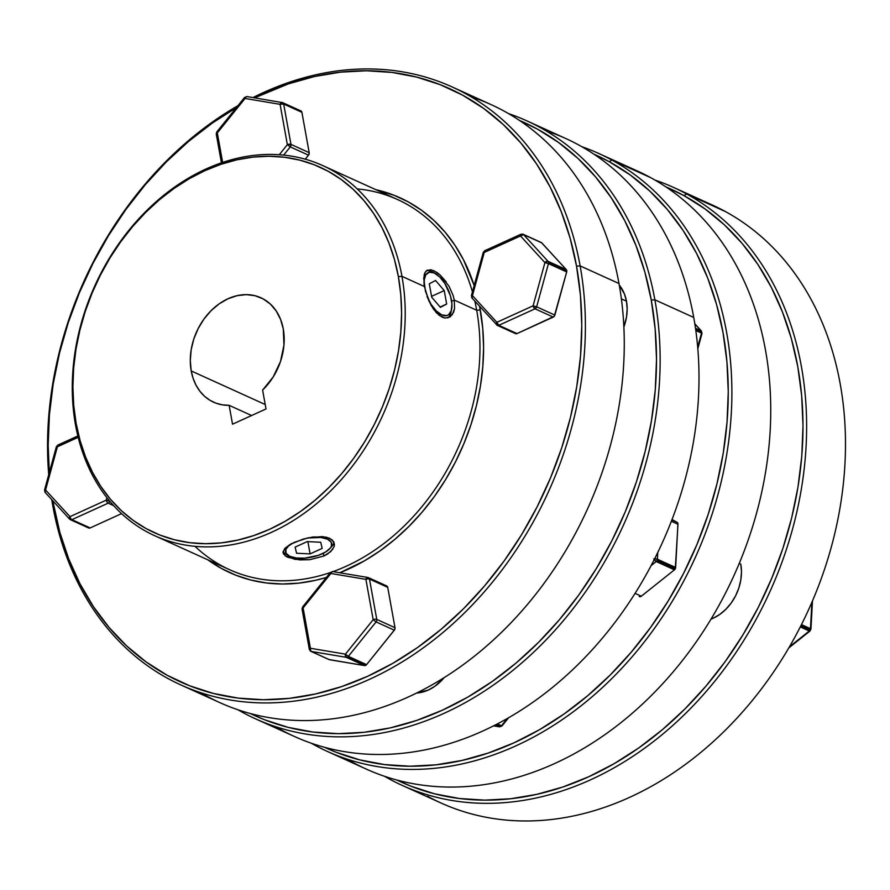 <?xml version="1.0" encoding="UTF-8"?>
<svg xmlns="http://www.w3.org/2000/svg" width="890" height="890" viewBox="0 0 890 890"><rect width="100%" height="100%" fill="white"/><g stroke="black" fill="none" stroke-linecap="round" stroke-linejoin="round"><path stroke-width="1.33" d="M701.086 330.78L694.845 323.949L701.086 330.78A2.603 2.025 114.4 0 1 701.587 331.814A2.603 2.025 114.4 0 1 701.509 333.105L695.813 330.524L701.509 333.105A2.603 2.025 -65.6 0 0 701.587 331.814L695.624 329.111L701.587 331.814A2.603 2.025 -65.6 0 0 701.086 330.78L695.49 328.243L701.086 330.78A2.603 1.557 -42.5 0 1 701.409 331.013L694.812 323.804M386.805 585.987L387.717 587.356L395.004 627.695L394.693 629.619L366.58 664.641L348.346 656.364A2.603 2.025 114.4 0 1 347.356 657.154L365.59 665.431A2.603 2.025 -65.6 0 0 366.58 664.641L364.488 665.587L328.955 659.546M541.409 242.581L566.263 269.592L548.018 261.315A2.603 2.025 114.4 0 1 548.518 262.35L566.752 270.627A2.603 2.025 -65.6 0 0 566.263 269.592L566.685 271.917L554.259 316.295L517.023 333.583L514.999 333.249M283.076 552.746L284.789 548.429L290.173 544.391L303.112 539.106L313.035 536.959L326.285 537.137L332.115 539.785L334.44 544.057L334.151 546.56L330.702 551.644L323.871 556.028L309.631 559.721L299.652 559.899L287.726 557.274L285.223 555.827L283.031 552.356L284.789 548.429L293.978 542.455L308.074 537.838L322.314 536.57L329.589 538.228L333.75 541.776L334.151 546.56M332.893 549.13L327.654 553.981L323.871 556.028L323.37 553.246L323.871 556.028L309.631 559.721L295.079 559.365L285.223 555.827M307.35 538.005A23.451 9.823 -10.2 0 1 329.934 548.507A23.451 9.823 -10.2 0 1 322.102 553.847A23.451 9.823 -10.2 0 1 288.983 555.905L286.369 554.481A26.055 10.914 169.8 0 1 283.087 551.466A26.055 10.914 169.8 0 0 287.815 555.16M450.207 316.862L445.078 318.064L442.185 317.207L436.345 312.746L431.06 305.281L425.442 291.219L423.718 278.192L425.12 272.34L426.61 270.593L431.005 269.737L436.834 272.385L440.038 274.932L449.005 286.202L453.121 295.447L454.278 300.086L454.556 308.574L453.678 312.079L450.207 316.862L445.078 318.064L439.237 315.416L433.586 309.32L428.824 300.787L424.385 286.524L401.957 276.345A203.254 157.853 -65.6 0 0 205.935 169.033A203.254 157.853 -65.6 0 0 75.528 424.964L76.128 423.34A200.639 155.828 114.4 0 1 204.856 170.68A200.639 155.828 114.4 0 1 398.375 276.623L401.957 276.345L424.385 286.524L424.152 274.899L425.12 272.34L427.445 270.093M449.005 286.202L453.121 295.447L454.278 300.086L451.642 301.287L454.278 300.086L476.695 310.265L480.289 309.987A205.857 159.866 -65.6 0 0 479.588 306.338L482.747 328.388L483.593 347.322L482.814 366.636L480.422 386.115L476.428 405.595L470.888 424.875L463.846 443.776L455.368 462.11L445.534 479.71L434.454 496.397L422.216 512.006L408.944 526.402L394.76 539.44L379.819 550.988L364.255 560.945L339.835 572.771A205.857 159.866 -65.6 0 0 480.289 309.987L476.695 310.265A203.254 157.853 -65.6 0 0 474.826 301.132A203.254 157.853 114.4 0 1 476.695 310.265L454.278 300.086L454.556 308.574L452.198 314.882M427 296.303L431.149 304.425L436.334 310.944L441.763 314.882L446.624 315.616L448.605 314.737L451.274 310.643L451.92 304.002L450.44 295.825L444.822 283.421L439.638 276.89L434.198 272.963L429.336 272.218L425.787 274.788L424.107 280.261L424.152 285.145A23.451 11.036 -114.5 0 1 435.121 273.43A23.451 11.036 -114.5 0 1 451.43 300.03A23.451 11.036 -114.5 0 1 451.564 309.531L450.974 312.223A26.055 12.26 65.5 0 1 447.77 317.941A26.055 12.26 65.5 0 0 451.23 310.788M474.181 285.523A205.857 159.866 -65.6 0 0 375.88 189.692L394.159 195.311L408.377 201.963L421.682 210.374L433.964 220.475L445.1 232.168L454.99 245.329L463.523 259.836L474.181 285.523M357.213 188.903A203.254 157.853 114.4 0 1 472.434 291.898A203.254 157.853 -65.6 0 0 397.474 199.494L322.736 165.573A203.254 157.853 114.4 0 1 401.957 276.345A203.254 157.853 114.4 0 1 335.497 485.94A203.254 157.853 114.4 0 1 154.749 535.736A203.254 157.853 114.4 0 1 75.528 424.964A203.254 157.853 114.4 0 1 141.988 215.369A203.254 157.853 114.4 0 1 322.736 165.573M471.11 96.821A328.321 254.985 114.4 0 1 618.995 283.532L580.124 265.899A328.321 254.985 114.4 0 1 472.768 604.477A328.321 254.985 114.4 0 1 180.792 684.911A328.321 254.985 114.4 0 1 52.822 505.965A328.321 254.985 114.4 0 1 51.731 499.613A328.321 254.985 -65.6 0 0 52.822 505.965L53.411 504.341A325.718 252.96 114.4 0 1 52.788 500.77L59.83 532.298L68.697 558.831L79.944 583.707L93.45 606.657L109.092 627.483L126.714 645.984L146.149 661.96L167.209 675.276L189.692 685.801L213.378 693.432L238.053 698.094L263.462 699.74L289.361 698.361L315.516 693.966L341.671 686.591L367.559 676.322L392.946 663.25L417.577 647.497L441.218 629.219L463.657 608.593L484.649 585.82L504.018 561.112L521.562 534.712L537.115 506.866L550.521 477.852L561.668 447.948L570.446 417.443L576.753 386.616L580.547 355.789L581.771 325.239L580.436 295.269L576.542 266.166L580.124 265.899A328.321 254.985 -65.6 0 0 252.971 97.566A328.321 254.985 114.4 0 1 452.153 86.953A328.321 254.985 114.4 0 1 580.124 265.899L618.995 283.532A328.321 254.985 -65.6 0 0 491.024 104.586L452.153 86.953M237.93 105.688A328.321 254.985 -65.6 0 0 48.727 474.693A328.321 254.985 114.4 0 1 237.93 105.688M237.018 107.256L212.387 123.009L188.736 141.287L166.308 161.913L145.304 184.686L125.946 209.395L108.402 235.806L92.849 263.64L79.433 292.654L68.285 322.558L59.519 353.063L53.211 383.89L49.417 414.718L48.182 445.267L49.295 472.601A325.718 252.96 114.4 0 1 236.362 107.634M254.651 97.844A325.718 252.96 114.4 0 1 576.542 266.166L570.134 238.209L561.256 211.675L550.02 186.8L536.514 163.849L520.873 143.023L503.251 124.533L483.815 108.547L462.755 95.23L440.272 84.706L416.576 77.074L391.911 72.413L366.502 70.766L340.592 72.146L314.437 76.54L288.293 83.916L254.651 97.844M260.937 297.772A57.327 44.522 114.4 0 0 209.962 311.823A57.327 44.522 114.4 0 0 191.216 370.941L193.108 378.35L196 385.125L199.805 391.111L204.455 396.184L209.84 400.211L215.836 403.114L222.322 404.839L229.131 405.317L232.535 424.196L229.131 405.317L251.603 415.519L229.131 405.317A57.327 44.522 114.4 0 1 213.556 402.18A57.327 44.522 114.4 0 1 191.216 370.941L265.22 404.527L191.216 370.941L190.293 360.539L191.172 349.737L193.831 338.945L198.159 328.577L203.977 319.032L211.086 310.666L219.196 303.824L227.996 298.751L237.152 295.647L246.319 294.635L255.13 295.736L263.262 298.94L270.382 304.091L276.234 311.011L280.595 319.432L283.287 329.022A57.327 44.522 114.4 0 1 262.606 390.076L266.021 408.955L262.606 390.076L273.141 377.026L280.483 361.574L283.966 345.075L283.287 329.022A57.327 44.522 114.4 0 0 260.937 297.772L261.093 297.85M626.471 301.187L621.387 298.884L626.471 301.187A42.998 33.386 -65.6 0 0 619.273 285.123L624.457 294L626.471 301.187L627.161 308.986L626.493 317.096L623.879 326.997A42.998 33.386 -65.6 0 0 626.471 301.187M255.53 718.831A328.321 254.985 114.4 0 1 237.997 709.797A328.321 254.985 -65.6 0 0 538.928 647.108A328.321 254.985 -65.6 0 0 654.873 299.808A328.321 254.985 114.4 0 1 547.506 638.386A328.321 254.985 114.4 0 1 255.53 718.831L294.401 736.464A328.321 254.985 -65.6 0 0 586.377 656.03A328.321 254.985 -65.6 0 0 693.733 317.452A328.321 254.985 114.4 0 1 577.076 665.453A328.321 254.985 114.4 0 1 275.444 726.596M654.873 299.808L651.28 300.086A325.718 252.96 114.4 0 1 542.511 638.33A325.718 252.96 114.4 0 1 250.357 713.535L264.43 719.721L288.115 727.352L312.791 732.014L338.2 733.66L364.11 732.281L390.265 727.886L416.409 720.511L442.297 710.242L467.684 697.17L492.315 681.417L515.966 663.139L538.394 642.513L559.387 619.74L578.756 595.032L596.3 568.621L611.853 540.786L625.269 511.772L636.417 481.868L645.183 451.352L651.491 420.536L655.285 389.709L656.52 359.159L655.173 329.189L651.28 300.086L644.872 272.129L635.994 245.595L624.758 220.72L611.252 197.769L595.61 176.943L577.988 158.442L558.553 142.467L537.493 129.15L519.504 120.45A325.718 252.96 114.4 0 1 651.28 300.086L654.873 299.808L693.733 317.452L654.873 299.808A328.321 254.985 -65.6 0 0 508.546 113.62A328.321 254.985 114.4 0 1 526.891 120.873A328.321 254.985 114.4 0 1 654.873 299.808M435.121 273.43L432.707 272.106A26.055 12.26 65.5 0 0 426.432 270.738A26.055 12.26 65.5 0 1 433.953 272.863M501.927 725.506L507.333 718.475L501.415 725.828A2.603 2.025 114.4 0 1 500.425 726.618A2.603 2.025 114.4 0 1 499.323 726.785L495.318 724.961L499.323 726.785A2.603 2.025 -65.6 0 0 500.425 726.618L496.008 724.616L500.425 726.618A2.603 2.025 -65.6 0 0 501.415 725.828L497.288 723.948L502.027 725.917L508.624 717.729M329.934 548.507L331.881 546.26A26.055 10.914 169.8 0 0 333.917 542.11A26.055 10.914 169.8 0 1 330.769 547.406M809.288 631.01L800.288 626.927L809.288 631.01A2.603 2.025 -65.6 0 0 810.123 629.975L800.866 625.781L810.123 629.975A2.603 2.025 114.4 0 1 809.288 631.01L789.452 646.808L809.288 631.01A2.603 0.901 -128.5 0 0 809.967 631.043L810.946 629.152L812.47 600.928M402.024 785.314A328.321 254.985 114.4 0 1 388.752 778.672L388.641 777.626L388.752 778.672A328.321 254.985 -65.6 0 0 761.618 608.916A328.321 254.985 -65.6 0 0 686.657 193.987A328.321 254.985 114.4 0 1 765.856 600.361A328.321 254.985 114.4 0 1 402.024 785.314L440.895 802.947A328.321 254.985 -65.6 0 0 804.716 617.994A328.321 254.985 -65.6 0 0 725.528 211.62A328.321 254.985 114.4 0 1 800.477 626.549A328.321 254.985 114.4 0 1 427.612 796.305M686.657 193.987L683.987 195.633A325.718 252.96 114.4 0 1 761.061 601.818A325.718 252.96 114.4 0 1 396.84 780.018L410.924 786.193L434.609 793.824L459.284 798.486L484.694 800.132L510.593 798.753L536.748 794.358L562.903 786.994L588.791 776.725L614.178 763.642L638.809 747.9L662.449 729.622L684.888 708.996L705.881 686.212L725.25 661.504L742.794 635.104L758.347 607.258L771.752 578.255L782.9 548.34L791.677 517.835L797.985 487.019L801.779 456.192L803.002 425.643L801.668 395.672L797.774 366.569L791.366 338.612L782.488 312.067L771.252 287.203L757.746 264.241L742.104 243.415L724.482 224.925L705.047 208.95L683.987 195.633L665.987 186.933A325.718 252.96 114.4 0 1 683.987 195.633L686.657 193.987L725.528 211.62L686.657 193.987A328.321 254.985 -65.6 0 0 655.04 180.103A328.321 254.985 114.4 0 1 673.385 187.345A328.321 254.985 114.4 0 1 686.657 193.987M623.779 165.451A328.321 254.985 114.4 0 1 650.79 177.711L611.919 160.066L609.25 161.713A325.718 252.96 114.4 0 1 687.158 566.207A325.718 252.96 114.4 0 1 324.75 747.366L336.175 752.284L359.872 759.904L384.536 764.566L409.956 766.223L435.855 764.833L462.01 760.438L488.154 753.073L514.053 742.805L539.429 729.733L564.071 713.98L587.712 695.702L610.14 675.076L631.144 652.292L650.501 627.584L668.045 601.184L683.598 573.349L697.015 544.335L708.162 514.431L716.928 483.915L723.247 453.099L727.03 422.272L728.265 391.722L726.93 361.752L723.036 332.649L716.617 304.692L707.75 278.147L696.503 253.283L682.997 230.321L667.366 209.495L649.745 191.005L630.309 175.03L609.25 161.713L593.953 154.181A325.718 252.96 114.4 0 1 609.25 161.713L611.919 160.066A328.321 254.985 114.4 0 1 691.118 566.441A328.321 254.985 114.4 0 1 327.286 751.394A328.321 254.985 114.4 0 1 314.014 744.752L313.947 744.118L314.014 744.752A328.321 254.985 114.4 0 1 311.189 743.172A328.321 254.985 -65.6 0 0 314.014 744.752A328.321 254.985 -65.6 0 0 686.869 574.996A328.321 254.985 -65.6 0 0 611.919 160.066A328.321 254.985 -65.6 0 0 581.86 146.716A328.321 254.985 114.4 0 1 598.647 153.436A328.321 254.985 114.4 0 1 611.919 160.066L650.79 177.711A328.321 254.985 -65.6 0 0 637.507 171.069L598.647 153.436M352.874 762.396L341.026 757.012L352.874 762.396A328.321 254.985 114.4 0 0 725.739 592.629A328.321 254.985 114.4 0 0 650.79 177.711A328.321 254.985 -65.6 0 1 729.978 584.074A328.321 254.985 -65.6 0 1 366.146 769.027L327.286 751.394M675.644 567.497L657.399 559.22A2.603 2.025 114.4 0 1 657.054 560.511L675.288 568.788A2.603 2.025 -65.6 0 0 675.644 567.497L657.399 559.22L657.766 552.468L657.399 559.22L653.783 558.864L654.884 560.478L674.453 569.823L641.334 596.2L635.071 593.352L641.334 596.2L639.209 596.511A2.603 2.025 -65.6 0 0 639.309 596.567A2.603 2.025 -65.6 0 0 641.334 596.2L674.453 569.823A2.603 2.025 -65.6 0 0 675.288 568.788L657.054 560.511A2.603 2.025 114.4 0 1 656.219 561.546L674.453 569.823L675.288 568.788L677.98 524.277A2.603 2.025 -65.6 0 0 677.034 522.274L671.872 519.927L677.034 522.274L677.946 523.643L675.644 567.497M672.028 519.526L677.034 522.274L672.028 519.526M671.36 521.273L677.98 524.277L671.36 521.273M654.217 559.621A2.603 0.901 -128.5 0 0 656.219 561.546L651.113 565.617L656.219 561.546A2.603 2.025 -65.6 0 0 657.054 560.511A2.603 2.025 -65.6 0 0 657.399 559.22A2.603 0.734 3.1 0 0 654.64 558.798M711.911 617.638L713.202 618.216L710.943 619.251L713.202 618.216A42.998 33.386 -65.6 0 0 740.78 564.082L739.256 563.392L740.78 564.082L741.481 571.881L740.814 579.98L738.822 588.079L735.585 595.855L731.213 603.008L725.884 609.283L719.799 614.412L713.202 618.216L711.911 617.638M388.752 778.672A328.321 254.985 114.4 0 1 384.491 776.269A328.321 254.985 -65.6 0 0 388.752 778.672M698.517 199.36A328.321 254.985 114.4 0 1 725.528 211.62A328.321 254.985 -65.6 0 0 712.256 204.989L673.385 187.345M810.467 628.685L801.467 624.602L810.467 628.685A2.603 2.025 114.4 0 1 810.123 629.975A2.603 2.025 -65.6 0 0 810.467 628.685L811.903 602.252L810.467 628.685A2.603 0.734 3.1 0 1 810.946 629.152M291.786 543.434L289.016 545.381L285.824 549.486L286.102 553.335L289.817 556.317L296.403 558.008L304.847 558.13L318.175 555.404L325.518 552.056L330.301 548.062L331.481 546.004L331.202 542.155L327.487 539.173L320.901 537.482L307.361 538.005M310.087 553.892L296.57 553.246L295.135 547.105L307.217 541.598L320.734 542.244L322.169 548.385L310.087 553.892L296.57 553.246L295.135 547.105L307.217 541.598L320.734 542.244L322.169 548.385L310.087 553.892L307.873 541.632L310.087 553.892M288.983 555.905A23.451 9.823 -10.2 0 1 290.93 543.968M493.583 725.851L499.568 726.852A2.603 1.613 -80.5 0 1 499.323 726.785L493.627 725.828L500.58 726.529M502.06 725.851L501.415 725.828M446.669 304.035L440.416 307.361L431.728 297.249L429.291 283.81L435.555 280.472L444.243 290.585L446.669 304.035L440.416 307.361L431.728 297.249L429.291 283.81L435.555 280.472L444.243 290.585L446.669 304.035L440.116 307.017L446.669 304.035M451.564 309.531A23.451 11.036 -114.5 0 1 441.117 314.559A23.451 11.036 -114.5 0 1 427.211 296.826M431.561 296.359L444.243 290.585L431.561 296.359M545.848 130.741A328.321 254.985 114.4 0 1 693.733 317.452A328.321 254.985 -65.6 0 0 565.762 138.506L526.891 120.873M416.598 693.054A42.998 33.386 -65.6 0 0 444.199 677.602L434.954 686.212L428.357 690.017L416.598 693.054M300.998 110.961L301.91 112.329L309.197 152.668L308.886 154.593L305.27 159.188L308.519 155.16A2.603 2.025 -65.6 0 0 309.197 152.668L290.963 144.391L287.37 144.658L280.083 104.33L245.062 98.456L217.316 132.91L222.645 162.436L216.748 132.02L217.394 132.054L216.748 132.02M326.363 577.454L315.316 580.358L298.795 583.139L282.419 584.007L266.355 582.961L250.769 580.024L235.794 575.196L221.588 568.543L207.893 559.855A205.857 159.866 -65.6 0 0 326.363 577.454M56.393 446.758L78.187 437.324L57.383 446.791L45.568 489.978L69.999 516.656L69.309 518.258L69.898 519.315A2.603 2.025 -65.6 0 0 70.421 519.704L88.655 527.981A2.603 2.025 -65.6 0 0 90.157 527.937L121.563 513.63L90.157 527.937L88.132 527.592M154.749 535.736L229.487 569.656A203.254 157.853 -65.6 0 0 330.312 572.559A203.254 157.853 114.4 0 1 195.01 546.338M332.982 571.625A203.254 157.853 -65.6 0 0 476.695 310.265A203.254 157.853 114.4 0 1 332.982 571.625M283.643 554.17L283.031 552.356M232.535 424.196L266.021 408.955L232.535 424.196M398.375 276.623L394.426 259.402L388.952 243.048L382.032 227.729L373.711 213.589L364.077 200.762L353.219 189.37L341.248 179.524L328.276 171.325L314.426 164.839L299.83 160.144L284.633 157.274L268.98 156.251L253.027 157.107L236.918 159.811L220.809 164.35L204.856 170.68L189.225 178.734L174.051 188.435L159.488 199.694L145.671 212.398L132.732 226.427L120.806 241.646L109.993 257.911L100.414 275.066L92.148 292.932L85.284 311.355L79.889 330.157L75.995 349.136L73.659 368.126L72.902 386.95L73.725 405.406L76.128 423.34L80.078 440.561L85.54 456.904L92.471 472.223L100.781 486.363L110.416 499.19L121.274 510.582L133.244 520.428L146.216 528.638L160.066 535.113L174.662 539.818L189.859 542.689L205.512 543.701L221.477 542.856L237.586 540.141L253.683 535.602L269.637 529.283L285.278 521.229L300.453 511.516L315.016 500.258L328.833 487.553L341.771 473.524L353.697 458.305L364.5 442.041L374.078 424.897L382.344 407.019L389.208 388.596L394.615 369.806L398.498 350.827L400.834 331.825L401.59 313.013L400.767 294.546L398.375 276.623A200.639 155.828 114.4 0 1 269.637 529.283A200.639 155.828 114.4 0 1 76.128 423.34L75.528 424.964A203.254 157.853 -65.6 0 0 271.55 532.287A203.254 157.853 -65.6 0 0 401.957 276.345L398.375 276.623M180.792 684.911L219.663 702.544A328.321 254.985 -65.6 0 0 511.639 622.11A328.321 254.985 -65.6 0 0 618.995 283.532A328.321 254.985 114.4 0 1 502.327 631.533A328.321 254.985 114.4 0 1 200.706 692.676M52.822 505.965A328.321 254.985 -65.6 0 0 369.472 679.326A328.321 254.985 -65.6 0 0 580.124 265.899L576.542 266.166A325.718 252.96 114.4 0 1 367.559 676.322A325.718 252.96 114.4 0 1 53.411 504.341L52.822 505.965M433.786 270.638L440.038 274.932L446.268 281.963M426.61 270.593L431.005 269.737M69.309 518.258L69.898 519.315A2.603 2.025 114.4 0 0 70.421 519.704L69.576 519.093A2.603 1.557 -42.5 0 1 69.999 516.656A2.603 1.224 65.5 0 0 71.912 519.66A2.603 2.025 114.4 0 1 70.421 519.704A2.603 2.025 -65.6 0 0 71.912 519.66A2.603 1.224 -114.5 0 1 69.999 516.656L106.244 500.147L106.911 497.688L106.244 500.147A2.603 1.224 65.5 0 0 108.157 503.161A2.603 2.025 -65.6 0 0 109.748 501.204L106.244 500.147L69.999 516.656L45.568 489.978L44.578 489.934L45.045 490.312M77.853 435.966L57.794 445.1A2.603 1.224 65.5 0 0 57.383 446.791L58.451 445.145M44.878 491.58L45.457 492.637L45.067 490.791L57.383 446.791L56.359 446.78L44.556 489.967L45.568 489.978A2.603 1.557 137.5 0 0 45.145 492.415L69.576 519.093M109.748 501.204A2.603 2.025 114.4 0 1 108.157 503.161L71.912 519.66L90.157 527.937L71.912 519.66L108.157 503.161A2.603 1.224 -114.5 0 1 106.244 500.147L109.704 501.148M108.157 503.161L113.631 505.642L108.157 503.161M279.271 154.727L287.37 144.658L290.274 146.883L290.963 144.391L283.676 104.052L282.264 102.517L281.006 102.762L280.083 104.33L283.676 104.052A2.603 1.09 169.8 0 0 280.083 104.33L287.37 144.658A2.603 1.09 -10.2 0 1 290.963 144.391L283.676 104.052L301.91 112.329L309.197 152.668L290.963 144.391A2.603 2.025 114.4 0 1 290.274 146.883L287.37 144.658L279.271 154.727M245.139 97.588L244.494 97.566L245.062 98.456L280.083 104.33A2.603 1.613 -80.5 0 1 282.019 102.439A2.603 1.613 -80.5 0 1 282.264 102.517A2.603 2.025 114.4 0 1 282.664 102.639L281.006 102.762M245.974 96.888L247.231 96.643A2.603 1.613 99.5 0 0 246.986 96.565A2.603 1.613 99.5 0 0 245.062 98.456L245.974 96.888M216.715 134.546A2.603 1.09 -10.2 0 1 216.248 134.056A2.603 1.09 -10.2 0 1 217.316 132.91L245.062 98.456L244.528 97.499L216.782 131.954L217.316 132.91A2.603 1.09 169.8 0 0 216.248 134.056L221.443 162.837M283.665 155.094L290.274 146.883L308.519 155.16L290.274 146.883L283.665 155.094M283.676 104.052L301.91 112.329A2.603 2.025 -65.6 0 0 300.898 110.916L282.664 102.639A2.603 2.025 114.4 0 1 283.676 104.052M533.11 305.804L544.925 262.628L520.494 235.95L484.249 252.448L472.434 295.625L496.876 322.302L533.11 305.804L535.035 308.808L536.637 306.816L533.11 305.804L496.876 322.302L496.175 323.916L497.288 325.351A2.603 2.025 114.4 0 1 496.765 324.972L498.789 325.317L496.876 322.302A2.603 1.224 65.5 0 0 498.789 325.317L535.035 308.808A2.603 1.224 -114.5 0 1 533.11 305.804L536.637 306.816L548.44 263.64A2.603 2.025 -65.6 0 0 548.518 262.35A2.603 2.025 -65.6 0 0 548.018 261.315L544.925 262.628L548.44 263.64L544.925 262.628L533.11 305.804M496.175 323.916L496.765 324.972A2.603 1.557 -42.5 0 1 496.442 324.739A2.603 1.557 -42.5 0 1 496.876 322.302L472.434 295.625L471.444 295.591L471.911 295.97M472.334 298.295L471.945 296.437L484.249 252.448A2.603 1.224 -114.5 0 1 484.672 250.758A2.603 1.224 -114.5 0 1 485.328 250.802M483.259 252.404L523.587 234.637A2.603 2.025 -65.6 0 0 523.064 234.248A2.603 2.025 114.4 0 1 523.587 234.637A2.603 1.557 137.5 0 0 520.494 235.95L544.925 262.628A2.603 1.557 -42.5 0 1 548.018 261.315L523.587 234.637L541.832 242.914L566.263 269.592L548.018 261.315L523.587 234.637L541.832 242.914A2.603 2.025 -65.6 0 0 541.298 242.525L523.064 234.248L520.906 234.259A2.603 1.224 65.5 0 0 520.494 235.95A2.603 1.224 -114.5 0 1 520.906 234.259L484.672 250.758A2.603 1.224 65.5 0 0 484.249 252.448L483.237 252.437L484.672 250.758M471.422 295.614L472.434 295.625A2.603 1.557 137.5 0 0 472.012 298.061L471.422 295.614L483.237 252.437M521.573 234.292A2.603 2.025 114.4 0 1 523.064 234.248M548.44 263.64L566.685 271.917L554.87 315.093L536.637 306.816L548.44 263.64L566.685 271.917A2.603 2.025 -65.6 0 0 566.752 270.627L548.518 262.35A2.603 2.025 114.4 0 1 548.44 263.64M517.023 333.583L498.789 325.317L535.035 308.808L553.269 317.085L517.023 333.583L498.789 325.317A2.603 2.025 114.4 0 1 497.288 325.351L515.521 333.628A2.603 2.025 -65.6 0 0 517.023 333.583M535.035 308.808L553.269 317.085A2.603 2.025 -65.6 0 0 554.87 315.093L536.637 306.816A2.603 2.025 114.4 0 1 535.035 308.808M310.41 648.265L345.442 654.139L373.177 619.685L365.901 579.357L330.869 573.483L303.123 607.937L310.41 648.265A2.603 1.613 99.5 0 0 311.222 651.435L346.255 657.321A2.603 1.613 -80.5 0 1 345.442 654.139L348.346 656.364L376.092 621.91L373.177 619.685A2.603 1.09 -10.2 0 1 376.77 619.418L369.483 579.078A2.603 1.09 169.8 0 0 365.901 579.357A2.603 1.613 -80.5 0 1 367.826 577.465L368.471 577.666A2.603 2.025 -65.6 0 0 368.071 577.543L366.814 577.788L365.901 579.357L373.177 619.685L345.442 654.139L310.41 648.265L303.123 607.937L330.869 573.483L330.335 572.526L302.589 606.98L303.123 607.937A2.603 1.09 169.8 0 0 302.055 609.083L309.342 649.411A2.603 1.09 -10.2 0 1 310.41 648.265L309.809 649.9A2.603 2.025 114.4 0 0 310.821 651.324L310.41 648.265M330.947 572.615L330.301 572.593L330.869 573.483L331.781 571.914L333.038 571.669A2.603 1.613 99.5 0 0 332.793 571.591A2.603 1.613 99.5 0 0 330.869 573.483L365.901 579.357A2.603 1.09 -10.2 0 1 369.483 579.078A2.603 2.025 -65.6 0 0 368.471 577.666A2.603 2.025 114.4 0 1 369.483 579.078L387.717 587.356A2.603 2.025 -65.6 0 0 386.705 585.943L368.471 577.666A2.603 2.025 114.4 0 0 368.071 577.543L366.814 577.788M376.092 621.91A2.603 2.025 -65.6 0 0 376.77 619.418A2.603 1.09 169.8 0 0 373.177 619.685L376.092 621.91L394.326 630.187A2.603 2.025 -65.6 0 0 395.004 627.695L376.77 619.418A2.603 2.025 114.4 0 1 376.092 621.91L394.326 630.187L366.58 664.641L348.346 656.364L345.442 654.139L346.255 657.321A2.603 2.025 -65.6 0 0 347.356 657.154A2.603 2.025 -65.6 0 0 348.346 656.364L376.092 621.91M331.781 571.914L333.038 571.669M302.567 607.047L303.201 607.08L302.567 607.047L303.123 607.937L302.522 609.572M328.71 659.379A2.603 2.025 -65.6 0 0 329.066 659.59A2.603 2.025 -65.6 0 0 329.456 659.712L311.222 651.435A2.603 2.025 114.4 0 1 310.821 651.324L309.342 649.411M364.488 665.587A2.603 2.025 -65.6 0 0 365.59 665.431L347.356 657.154A2.603 2.025 114.4 0 1 346.255 657.321L364.488 665.587L329.456 659.712L311.222 651.435L346.255 657.321L364.488 665.587M369.483 579.078L387.717 587.356L395.004 627.695L376.77 619.418L369.483 579.078M701.509 333.105L697.682 347.089L701.509 333.105M788.829 647.887L809.967 631.043M499.568 726.852L502.027 725.917M57.794 445.1L56.359 446.78M44.556 489.967L45.145 492.415M282.664 102.639L246.986 96.565L244.528 97.499M216.782 131.954L216.248 134.056M472.012 298.061L497.288 325.351M330.335 572.526L332.793 571.591L367.826 577.465M302.589 606.98L302.055 609.083M310.821 651.324L329.066 659.59M697.827 348.724L701.999 333.461L701.409 331.013"/></g></svg>

